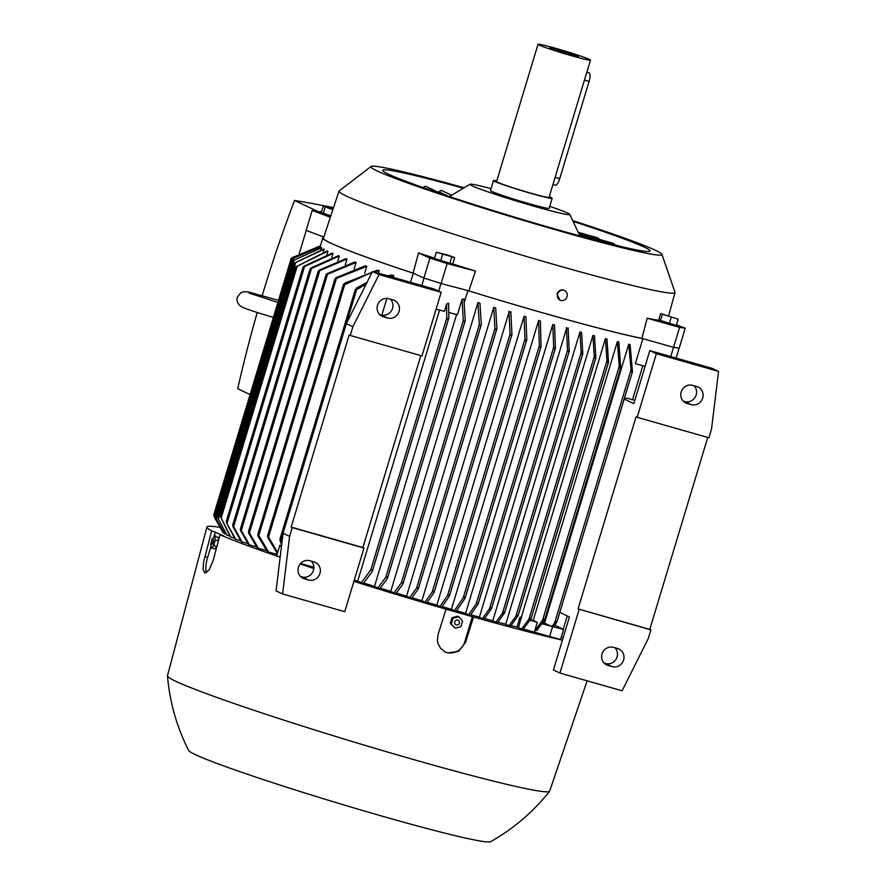 <?xml version="1.0" encoding="UTF-8"?>
<svg xmlns="http://www.w3.org/2000/svg" width="886" height="886" viewBox="0 0 886 886"><rect width="100%" height="100%" fill="white"/><g stroke="black" fill="none" stroke-linecap="round" stroke-linejoin="round"><path stroke-width="1.33" d="M329.614 215.508L325.107 214.921M320.023 211.843L321.574 211.688M250.085 394.58L237.714 388.71A1330.429 1266.028 -64.6 0 1 257.228 312.559M262.245 295.459A1330.429 1266.028 -64.6 0 1 262.799 293.62A1330.429 1266.028 -64.6 0 1 294.562 200.435A1090.744 1037.949 -64.6 0 1 333.535 207.645M317.077 211.112L294.562 200.435M321.441 212.119L320.156 211.499M306.257 230.415L299.258 253.584M366.782 266.321L334.952 279.024L336.027 277.661L365.364 265.811A177.444 8.528 16.8 0 0 366.782 266.321L364.633 273.453M372.109 272.246L344.698 284.672L343.369 284.816L344.499 283.287L377.569 270.108A177.444 8.528 16.8 0 0 379.23 270.684L378.477 273.176M387.525 275.756L391.834 275.003A177.444 8.528 16.8 0 0 393.794 275.657L393.262 277.396M386.916 298.416L381.877 315.106M410.506 282.313L413.241 273.231M323.678 237.459A177.444 8.528 16.8 0 0 322.814 237.98A177.444 8.528 16.8 0 0 413.075 273.154L418.535 252.942A176.236 8.472 16.8 0 0 434.528 258.158M320.433 246.518L292.181 258.889L320.389 246.408A177.444 8.528 16.8 0 0 320.433 246.518L320.034 247.858M321.618 247.681L292.657 260.861L321.396 247.515A177.444 8.528 16.8 0 0 321.618 247.681L320.998 249.741M324.132 249.221L294.34 263.164L323.744 249.01A177.444 8.528 16.8 0 0 324.132 249.221L323.29 252.012M327.931 251.126L295.702 266.941L327.388 250.86A177.444 8.528 16.8 0 0 327.654 250.993A177.444 8.528 16.8 0 0 327.931 251.126L326.868 254.647M332.992 253.385L303.034 267.295L304.031 266.165L332.283 253.086A177.444 8.528 16.8 0 0 332.992 253.385L331.707 257.638M339.338 256.021L310.056 269.111L311.064 267.949L338.474 255.666A177.444 8.528 16.8 0 0 339.338 256.021L337.832 260.993M347.013 259.033L318.262 271.26L319.292 270.075L345.983 258.634A177.444 8.528 16.8 0 0 347.013 259.033L345.296 264.737M356.117 262.455L326.026 274.926L327.078 273.641L354.898 262.001A177.444 8.528 16.8 0 0 356.117 262.455L354.178 268.879M220.37 516.46L230.803 537.104A188.275 9.048 -163.2 0 1 230.526 536.982A188.275 9.048 -163.2 0 1 230.249 536.85L220.37 516.46M295.702 266.941L220.304 516.494M348.785 318.794L347.478 318.417L283.454 532.01M347.478 318.417L348.597 319.17M300.509 576.487L302.026 576.919A9.458 9.004 115.4 0 0 311.351 561.159M379.607 314.497L381.124 314.929A9.458 9.004 115.4 0 0 390.449 299.169M283.077 533.239L276.067 590.862L282.59 593.952L289.6 536.329L283.077 533.239L346.36 323.645L372.497 271.47L434.661 289.213L441.184 292.302L421.969 355.928L350.247 335.462L352.883 326.735L346.36 323.645M352.883 326.735L379.02 274.571L372.497 271.47M289.6 536.329L292.236 527.591L291.151 527.081L349.162 334.952L350.247 335.462M388.932 298.737L393.107 299.933A9.458 9.004 -64.6 0 1 398.811 312.149A9.458 9.004 -64.6 0 1 387.647 318.019L383.461 316.823A9.458 9.004 -64.6 0 1 377.768 304.607A9.458 9.004 -64.6 0 1 388.932 298.737M309.823 560.727L314.009 561.923A9.458 9.004 -64.6 0 1 319.702 574.139A9.458 9.004 -64.6 0 1 308.55 580.009L304.363 578.824A9.458 9.004 -64.6 0 1 298.671 566.597A9.458 9.004 -64.6 0 1 309.823 560.727M420.828 355.596L362.883 547.537L363.969 548.057L344.754 611.683L282.59 593.952M363.969 548.057L292.236 527.591M362.883 547.537L291.151 527.081M379.02 274.571L441.184 292.302M248.689 533.272L248.49 531.733L249.442 532.84L258.335 548.246A188.275 9.048 -163.2 0 1 257.15 547.814L248.689 533.272M240.615 530.67L240.383 529.219L241.302 530.426L249.531 544.912A188.275 9.048 -163.2 0 1 248.523 544.525L240.615 530.67M232.963 526.627L232.73 525.21L233.616 526.539L242.044 541.955A188.275 9.048 -163.2 0 1 241.202 541.612L232.963 526.627M226.517 522.917L235.82 539.364A188.275 9.048 -163.2 0 1 235.122 539.065L226.517 522.917M294.34 263.164L217.524 517.413L226.971 535.199A188.275 9.048 -163.2 0 1 226.583 534.978L217.579 517.413M292.657 260.861L215.298 516.937L224.357 533.627A188.275 9.048 -163.2 0 1 224.114 533.45L215.342 516.959M292.181 258.889L214.268 516.793L215.486 519.517M214.678 517.789L222.973 532.408A188.275 9.048 -163.2 0 1 222.951 532.386M320.455 245.81L292.834 257.405L292.48 258.601M292.081 257.837L320.466 245.776M293.731 256.818L291.184 258.457L213.681 515.154M213.703 515.242L214.301 516.682M424.04 278.082L421.78 285.536M441.006 283.487L438.703 291.129M467.863 290.608L464.441 301.927M436.1 309.125L444.429 311.34L446.633 304.02L448.626 303.233L448.87 317.653L447.74 319.17L446.732 318.262L446.633 304.02M448.98 312.548L457.397 314.774L462.06 299.346L463.921 298.981L465.261 320.588L464.253 321.585L463.267 320.588L462.06 299.346M468.063 290.663A177.444 8.528 16.8 0 0 541.966 312.625A177.444 8.528 16.8 0 0 642.76 338.64L641.896 338.386A176.79 8.506 -163.2 0 1 468.827 290.863L441.117 283.509L423.896 278.038L413.075 273.154M393.971 592.9L401.325 582.844L402.709 582.512L402.92 584.04L395.953 593.509A188.275 9.048 -163.2 0 1 393.971 592.9L390.759 591.383A177.444 8.528 -163.2 0 1 380.26 588.16M390.759 591.383L477.964 302.558A177.444 8.528 16.8 0 0 479.957 303.167L481.297 324.409L480.245 325.694L479.304 324.586L477.964 302.558M409.664 597.629L416.564 588.116L417.97 587.684L418.203 589.135L411.602 598.216A188.275 9.048 -163.2 0 1 409.664 597.629L406.552 596.156A177.444 8.528 -163.2 0 1 396.33 593.066M406.552 596.156L493.746 307.342A177.444 8.528 16.8 0 0 495.695 307.918L496.88 328.54L495.861 329.725L494.931 328.529L493.746 307.342M424.959 602.181L432.235 591.926L433.686 591.372L433.918 592.789L426.842 602.735A188.275 9.048 -163.2 0 1 424.959 602.181L421.902 600.73A177.444 8.528 -163.2 0 1 411.968 597.773M421.902 600.73L509.107 311.905A177.444 8.528 16.8 0 0 510.989 312.47M439.877 606.545L447.541 595.569L449.036 594.871L449.28 596.256L441.715 607.076A188.275 9.048 -163.2 0 1 439.877 606.545L436.853 605.105A177.444 8.528 -163.2 0 1 427.207 602.292M436.853 605.105L524.058 316.291A177.444 8.528 16.8 0 0 525.896 316.823L526.805 339.504L525.797 340.623L524.955 339.172L524.058 316.291M454.429 610.731L463.234 597.795L464.785 596.931L465.028 598.316L456.224 611.24A188.275 9.048 -163.2 0 1 455.326 610.986A188.275 9.048 -163.2 0 1 454.429 610.731L451.417 609.302A177.444 8.528 -163.2 0 1 442.081 606.622M451.417 609.302L538.622 320.488A177.444 8.528 16.8 0 0 539.519 320.743A177.444 8.528 16.8 0 0 540.405 320.998L541.047 346.692L465.183 597.961M361.222 582.789L370.713 570.052L372.042 569.908L372.164 571.692L363.326 583.453A188.275 9.048 -163.2 0 1 361.222 582.789L357.7 581.127A177.444 8.528 -163.2 0 1 354.311 580.053M377.846 587.961L385.764 577.284L387.127 577.052L387.293 578.669L379.884 588.592A188.275 9.048 -163.2 0 1 377.846 587.961L374.501 586.377A177.444 8.528 -163.2 0 1 363.725 583.021M541.125 346.282L540.117 347.412L539.33 345.773L538.622 320.488M510.845 311.65L511.964 335.141M510.092 334.62L508.952 311.119M512.019 334.1L511.012 335.262L510.126 333.933L432.235 591.926M393.794 275.657L389.641 276.366M366.128 284.185L356.028 289.955L355.352 289.39L279.843 539.474L280.696 539.474L281.992 542.177M357.512 287.795L355.319 289.711A204.71 9.846 16.8 0 0 356.028 289.955M280.784 541.933L279.987 539.22M281.715 544.48L280.065 541.091M356.46 288.072L367.07 282.313M277.628 552.499L277.285 553.617L267.793 537.326L267.672 535.554L277.628 552.499L279.832 545.189L281.571 545.676M279.832 545.189L279.688 545.831L281.471 546.452M379.23 270.684L373.759 271.836M258.003 536.108L257.826 534.491L258.812 535.487L268.569 551.989A188.275 9.048 -163.2 0 1 267.207 551.502L258.003 536.108M215.42 517.38L215.065 518.554L223.494 532.564M225.974 534.092L224.357 533.627M229.651 535.964L226.971 535.199M234.524 538.167L230.803 537.104M240.593 540.726L235.82 539.364M247.892 543.627L242.044 541.955M256.508 546.906L249.531 544.912M266.52 550.583L258.335 548.246M279.688 545.831L276.676 555.821L276.997 554.392L268.569 551.989M276.997 554.392L277.24 553.562M280.186 557.017L276.676 555.821M313.843 567.284L300.609 563.474M357.7 581.127L439.545 310.045M374.501 586.377L456.567 314.552M468.616 614.74L476.181 603.931L477.731 603.056L478.03 604.263L470.366 615.238A188.275 9.048 -163.2 0 1 468.616 614.74L465.593 613.311A177.444 8.528 -163.2 0 1 456.6 610.775M465.593 613.311L552.798 324.498A177.444 8.528 16.8 0 0 554.536 324.985L555.433 347.866L554.492 348.807L553.695 347.179L552.798 324.498M491.409 608.804L491.065 607.741L491.409 608.804L484.133 619.059A188.275 9.048 -163.2 0 1 482.438 618.594L479.381 617.143A177.444 8.528 -163.2 0 1 470.754 614.751M479.381 617.143L566.586 328.329A177.444 8.528 16.8 0 0 568.28 328.795M504.422 613.178L504.045 612.237L504.422 613.178L497.533 622.703A188.275 9.048 -163.2 0 1 495.883 622.249L492.771 620.776A177.444 8.528 -163.2 0 1 484.553 618.55M492.771 620.776L579.976 331.962A177.444 8.528 16.8 0 0 581.615 332.405L582.8 353.592L581.925 354.278L582.8 353.592M517.889 616.091L517.479 615.249L517.889 616.091L510.524 626.147A188.275 9.048 -163.2 0 1 508.929 625.726L505.729 624.209A177.444 8.528 -163.2 0 1 497.976 622.171M505.729 624.209L592.933 335.395A177.444 8.528 16.8 0 0 594.517 335.816L595.857 357.844L595.015 358.431L595.857 357.844M516.992 627.111L520.004 617.132A177.444 8.528 16.8 0 0 521.234 617.442L518.576 627.598L516.992 627.111A177.444 8.528 -163.2 0 1 511.012 625.582M521.234 617.442L605.426 338.607A177.444 8.528 16.8 0 0 606.954 338.995L608.516 362.02L607.707 362.507L608.516 362.02M530.371 619.724A177.444 8.528 16.8 0 0 533.206 620.41L617.387 341.575A177.444 8.528 16.8 0 0 618.838 341.918L620.676 367.878L619.89 368.277L620.676 367.878M542.719 622.659A177.444 8.528 16.8 0 0 544.536 623.079L628.728 344.244A177.444 8.528 16.8 0 0 630.09 344.543L632.449 371.577L631.707 371.832M554.647 625.283A177.444 8.528 16.8 0 0 555.489 625.45L563.562 629.536L560.55 639.515L523.393 629.049M563.219 629.359L567.273 615.925M632.538 399.73L642.815 365.719M645.086 366.361L635.328 363.603L642.859 338.662M634.808 400.383L628.772 398.656A177.444 8.528 -163.2 0 1 624.564 397.836M604.152 663.105L605.67 663.536A9.458 9.004 115.4 0 0 614.995 647.788M683.25 401.114L684.778 401.546A9.458 9.004 115.4 0 0 694.092 385.787M718.535 371.411L656.371 353.68L637.156 417.306L708.889 437.773L711.524 429.034L718.535 371.411L712.012 368.321L649.848 350.59L633.833 403.617L624.198 399.043M559.786 612.381L569.421 616.955L553.418 669.971L559.941 673.072L622.105 690.803L648.242 638.629L650.878 629.902L578.06 608.926L636.07 416.797L637.156 417.306M707.737 437.44L649.792 629.381L650.878 629.902M692.575 385.355L696.761 386.551A9.458 9.004 -64.6 0 1 702.454 398.766A9.458 9.004 -64.6 0 1 691.302 404.636L687.115 403.44A9.458 9.004 -64.6 0 1 681.423 391.224A9.458 9.004 -64.6 0 1 692.575 385.355M613.477 647.345L617.653 648.541A9.458 9.004 -64.6 0 1 623.356 660.757A9.458 9.004 -64.6 0 1 612.193 666.626L608.017 665.441A9.458 9.004 -64.6 0 1 602.314 653.215A9.458 9.004 -64.6 0 1 613.477 647.345M656.371 353.68L649.848 350.59M649.792 629.381L578.06 608.926M579.145 609.435L559.941 673.072M556.353 621.407L556.862 621.928L553.462 626.967A199.439 9.591 16.8 0 1 552.022 626.623L554.669 622.747L631.053 369.728L628.728 344.244M632.449 371.577L556.984 621.529M631.408 369.185L631.74 371.876A204.71 9.846 16.8 0 0 632.349 372.02M554.68 623.312L556.397 621.396M544.536 623.079L552.022 626.623M541.977 623.766L563.562 629.536M544.657 619.668L544.192 619.015L544.657 619.668L537.06 630.256L534.723 630.876L542.52 620.278L619.225 366.239L617.387 341.575M542.575 620.942L544.613 618.982M620.233 368.521L619.657 365.63M533.206 620.41L537.304 622.36L534.723 630.876M530.072 620.178L537.304 622.36M531.013 618.716L530.581 617.974L531.013 618.716L523.094 629.392A188.275 9.048 -163.2 0 1 521.544 629.005L528.964 619.081L606.988 360.635L605.426 338.607M608.006 362.695L607.486 360.004M529.053 619.79L530.935 617.974M520.004 617.132L521.588 617.608M508.929 625.726L515.885 616.268L594.273 356.637L592.933 335.395M595.259 358.564L594.849 355.95M516.017 617.066L517.756 615.261M495.883 622.249L502.484 613.178L581.161 352.573L579.976 331.962M582.124 354.367L581.825 351.831M502.661 614.053L504.256 612.27M568.125 327.997L569.266 351.498M567.561 351L566.431 327.51M568.391 351.631L569.299 350.812L568.391 351.631L567.616 349.959L489.515 608.638L482.438 618.594M489.725 609.657L491.209 607.763M555.433 347.866L554.492 348.807M477.731 603.056L478.03 604.263M679.108 348.12L676.096 358.077M673.548 347.334L670.757 356.56M521.544 629.005L518.576 627.598M552.532 626.945L549.519 636.934M563.175 637.665L561.27 637.123M441.117 283.509L447.142 263.552L429.92 258.07L418.535 252.942M423.896 278.038L429.92 258.07M676.472 324.863L685.232 328.174L679.208 348.143L673.57 347.345L642.76 338.64M685.232 328.174L679.595 327.377L647.179 318.218A176.236 8.472 16.8 0 0 659.727 320.433M673.57 347.345L679.595 327.377M211.688 530.814L223.704 535.82L220.016 534.767L213.127 560.583L209.085 569.953L204.81 573.02L203.082 569.432L203.559 562.322L211.688 530.814A204.843 9.846 -163.2 0 1 206.936 527.004A204.843 9.846 -163.2 0 1 219.617 527.314M446.023 609.169L473.523 617.01L465.549 642.472L458.427 651.454L447.474 652.904L445.381 652.107L440.53 648.275L437.95 643.302L437.407 640.423L438.038 634.664L446.023 609.169A204.843 9.846 -163.2 0 1 353.913 581.349M313.799 568.469A204.843 9.846 -163.2 0 1 300.177 563.972M280.164 557.205A204.843 9.846 -163.2 0 1 220.016 534.767M562.411 640.179A204.843 9.846 -163.2 0 1 473.523 617.01M587.119 680.825L549.685 791.12A199.627 9.602 -163.2 0 1 549.608 791.264A199.627 9.602 -163.2 0 1 414.028 759.69A199.627 9.602 -163.2 0 1 167.465 675.896A199.627 9.602 -163.2 0 1 167.487 675.719L206.936 527.004M549.608 791.264C533.206 811.897 513.548 828.709 490.634 841.7A157.874 7.586 -163.2 0 1 383.605 816.571A157.874 7.586 -163.2 0 1 188.685 750.542C176.779 727.029 169.713 702.144 167.465 675.896M472.404 616.49L464.685 642.062A15.007 14.276 -64.6 0 1 446.599 652.484A15.007 14.276 -64.6 0 1 444.949 651.897M458.704 616.7L457.663 616.202L452.004 617.719L450.265 623.478L455.227 628.218L451.306 623.977L453.056 618.218L458.704 616.7L462.614 620.942L460.875 626.701L455.227 628.218M452.004 617.719L453.056 618.218M457.829 620.1A2.536 2.414 115.4 0 0 454.773 621.861A2.536 2.414 115.4 0 0 456.368 624.94A2.536 2.414 115.4 0 0 459.424 623.179A2.536 2.414 115.4 0 0 457.829 620.1M450.265 623.478L451.306 623.977M206.493 572.655A15.007 4.552 105.9 0 1 207.645 557.438L210.923 546.573M213.77 537.149L215.364 531.866M218.598 540.106L218.144 537.348L214.711 536.373L215.298 539.939L213.548 545.698L216.849 546.64M212.396 538.566L210.658 544.325L211.233 547.891L214.667 548.877L216.793 546.872M211.809 539.308L215.597 535.72M213.26 539.585A2.536 0.764 -74.1 0 0 211.82 541.667A2.536 0.764 -74.1 0 0 211.787 544.425A2.536 0.764 -74.1 0 0 213.227 542.343A2.536 0.764 -74.1 0 0 213.26 539.585M214.434 545.045L210.646 548.633M218.399 540.825L215.298 539.939M451.727 263.651A176.236 8.472 16.8 0 0 475.494 271.072L468.827 290.863M475.494 271.072L447.142 263.552M450.719 263.507L436.355 259.166M412.765 273.021A176.79 8.506 -163.2 0 1 330.7 243.052A176.79 8.506 -163.2 0 1 323.445 238.157L339.006 191.121A175.483 8.439 -163.2 0 1 339.139 190.922L371.112 166.479A152.004 7.309 -163.2 0 1 464.031 187.766M572.721 220.581A152.004 7.309 -163.2 0 1 661.886 254.271L674.999 292.325A175.483 8.439 -163.2 0 1 674.999 292.568A175.483 8.439 -163.2 0 1 555.732 264.969A175.483 8.439 -163.2 0 1 346.204 195.983A175.483 8.439 -163.2 0 1 339.006 191.121M661.886 254.271A152.004 7.309 -163.2 0 1 558.623 230.681A152.004 7.309 -163.2 0 1 377.148 170.932A152.004 7.309 -163.2 0 1 371.112 166.479M573.109 221.389A139.6 6.711 -163.2 0 1 644.332 247.15A139.6 6.711 -163.2 0 1 650.058 251.015A139.6 6.711 -163.2 0 1 535.055 223.217A139.6 6.711 -163.2 0 1 388.5 174.177A139.6 6.711 -163.2 0 1 382.763 170.311A139.6 6.711 -163.2 0 1 463.256 188.22M549.741 206.349A52.185 2.514 -163.2 0 1 569.753 214.401A52.185 2.514 -163.2 0 1 534.302 206.305A52.185 2.514 -163.2 0 1 471.983 185.794A52.185 2.514 -163.2 0 1 469.923 184.255A52.185 2.514 -163.2 0 1 491.043 188.629M549.242 196.736A30.656 1.473 -163.2 0 1 552.166 198.32L549.154 208.299A30.656 1.473 -163.2 0 1 528.322 203.47A30.656 1.473 -163.2 0 1 490.456 190.579L493.469 180.589A30.656 1.473 -163.2 0 1 496.78 180.899M552.166 198.32A30.656 1.473 -163.2 0 1 531.334 193.491A30.656 1.473 -163.2 0 1 493.469 180.589M590.486 60.137L549.043 197.379A27.4 1.318 -163.2 0 1 530.426 193.059A27.4 1.318 -163.2 0 1 496.592 181.53L538.024 44.3A27.4 1.318 -163.2 0 1 556.641 48.608A27.4 1.318 -163.2 0 1 590.486 60.137A27.4 1.318 -163.2 0 1 571.858 55.829A27.4 1.318 -163.2 0 1 538.024 44.3M568.413 54.19A15.007 0.72 -163.2 0 1 549.885 47.899A15.007 0.72 -163.2 0 1 560.085 50.247A15.007 0.72 -163.2 0 1 578.602 56.571A15.007 0.72 -163.2 0 1 568.413 54.19M588.946 72.818A7.83 2.381 105.9 0 1 589.068 72.84A7.83 2.381 105.9 0 1 589.179 72.885A7.83 2.381 105.9 0 1 589.09 81.401L559.708 178.706A7.83 2.381 105.9 0 1 555.389 185.207A7.83 2.381 105.9 0 1 555.278 185.163M578.802 233.505L613.832 243.495L614.784 244.802M578.259 232.32L598.238 238.024L599.534 239.419M438.57 192.716L438.88 191.708L441.328 190.357L451.65 195.263M433.021 191.033L437.451 191.941L438.747 192.982M423.087 187.577L425.413 186.204L437.728 192.04M409.376 182.627L415.301 184.797M330.345 217.28L312.193 210.425L321.408 212.23M323.811 237.049L306.157 230.382L312.193 210.425M674.512 324.974L660.136 320.666M641.896 338.386L647.179 318.218M332.859 209.705L323.235 206.194L321.352 212.43L330.81 215.885M330.711 216.184L323.002 213.338M323.279 213.493L325.162 207.246M323.235 206.194L333.125 208.897M436.311 252.233L434.428 258.479L449.855 263.386L452.779 263.795L454.662 257.56L436.311 252.233L447.319 255.002A176.059 8.461 16.8 0 0 449.147 255.578L454.662 257.56M449.855 263.386L451.738 257.15M440.685 260.728L442.568 254.492M660.591 313.644L658.774 319.912L676.306 325.428L678.189 319.181L660.591 313.644A176.059 8.461 16.8 0 0 661.189 313.722L678.189 319.181M669.318 323.645L671.2 317.409M660.413 320.81L662.296 314.574M560.041 300.177L557.05 294.263A5.327 4.906 -66.6 0 1 564.227 290.398M560.816 300.465A5.327 4.906 113.4 0 0 564.46 290.486A5.327 4.906 113.4 0 0 557.726 293.731A5.327 4.906 113.4 0 0 560.816 300.465M297.242 266.077L221.157 518.1M387.647 318.019L381.124 314.929M383.461 316.823L380.925 315.615M308.55 580.009L302.026 576.919M304.363 578.824L301.816 577.617M327.41 274.594L249.442 532.84M319.68 270.839L241.302 530.426M311.507 268.547L233.616 526.539M304.529 266.597L227.115 522.995M295.88 262.3L218.366 519.052M294.218 259.952L216.118 518.642M293.742 257.959L292.989 260.473M446.732 318.262L370.713 570.052M448.637 318.395L372.375 570.994M463.267 320.588L385.764 577.284M465.117 320.931L387.492 578.015M539.33 345.773L463.234 597.795M540.892 347.035L465.239 597.618M524.955 339.172L447.541 595.569M526.583 340.213L449.479 595.602M511.809 334.797L434.118 592.136M494.931 328.529L416.564 588.116M496.669 329.215L418.391 588.503M479.304 324.586L401.325 582.844M481.087 325.107L403.108 583.398M356.604 289.667L347.888 318.539M283.431 531.999L281.017 540.017M344.698 284.672L268.679 536.462M336.303 278.791L258.812 535.487M691.302 404.636L684.778 401.546M687.115 403.44L684.568 402.233M612.193 666.626L605.67 663.536M608.017 665.441L605.47 664.234M620.51 368.443L544.801 619.17M608.35 362.584L531.168 618.207M595.68 358.42L518.044 615.571M582.623 354.19L504.588 612.636M569.111 351.454L491.586 608.217M553.695 347.179L476.181 603.931M555.234 348.541L478.219 603.632M465.549 642.472L464.685 642.062M204.799 556.63L207.645 557.438M559.708 178.706L555.079 177.388M589.09 81.401L584.461 80.072M448.36 196.205L438.88 191.708M249.066 293.056L277.905 302.447M273.375 317.443L254.581 311.706C241.103 306.955 243.772 308.14 239.785 305.57C237.171 302.491 236.352 299.723 237.326 297.242L240.737 292.812L243.982 291.66L248.423 291.97L278.536 300.365M322.814 237.98L320.267 246.43M326.037 274.738L248.401 531.866M318.262 271.105L240.305 529.33M310.045 268.967L232.653 525.287M303.023 267.184L226.207 521.599M448.803 318.03L372.308 571.37M465.261 320.588L387.437 578.359M526.738 339.881L449.435 595.924M511.964 334.465L434.062 592.468M496.825 328.894L418.336 588.836M481.242 324.774L403.052 583.73M343.403 284.561L267.561 535.753M334.974 278.813L257.726 534.646M632.394 371.899L556.995 621.662M620.621 368.211L544.79 619.392M608.472 362.352L531.146 618.439M595.802 358.177L518.022 615.814M582.744 353.935L504.566 612.89M569.244 351.177L491.553 608.505M555.378 348.242L478.174 603.942M449.501 196.581L469.923 184.255M555.389 185.207L552.93 184.509M589.068 72.84L586.842 72.198M569.753 214.401L579.942 235.964M579.898 235.875L585.469 237.459M579.355 234.69L620.078 246.308M448.449 196.227L449.667 196.482M674.999 292.568L668.664 315.704"/></g></svg>
